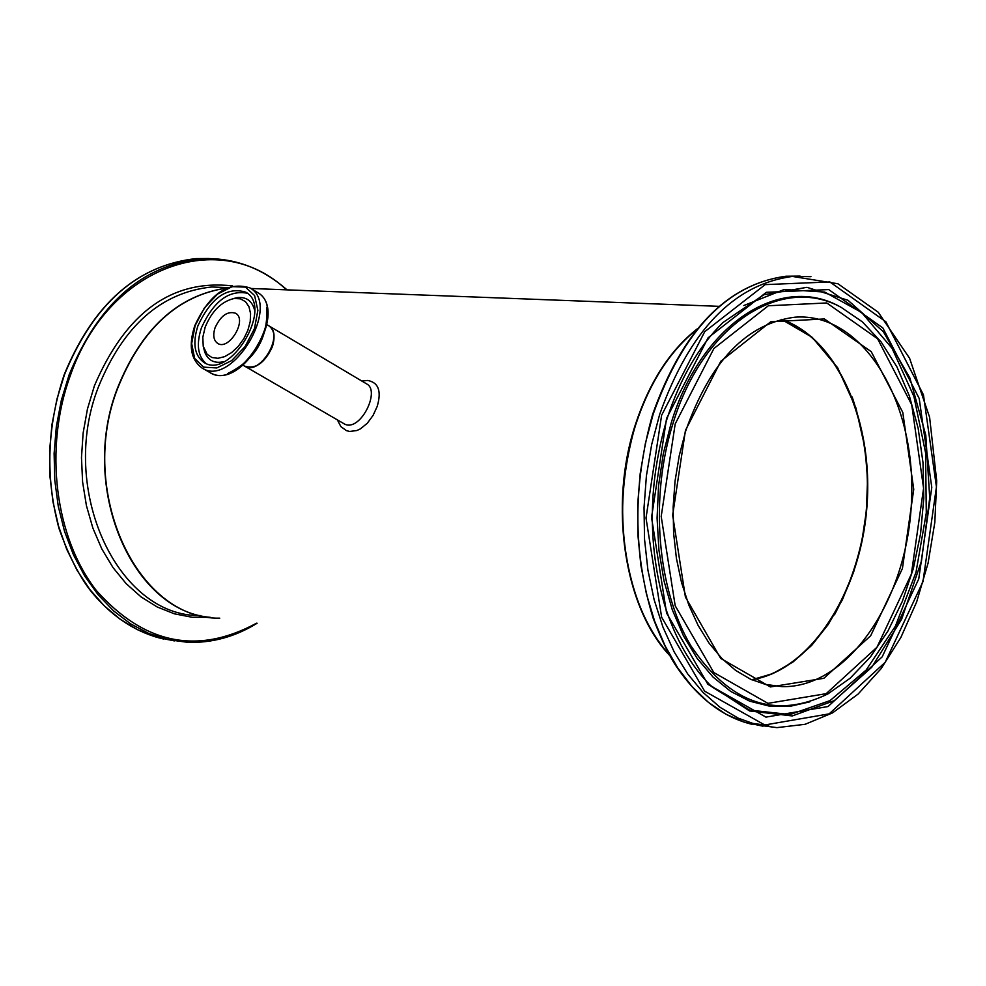 <?xml version="1.0" encoding="UTF-8"?>
<svg xmlns="http://www.w3.org/2000/svg" width="986" height="986" viewBox="0 0 986 986"><rect width="100%" height="100%" fill="white"/><g stroke="black" fill="none" stroke-linecap="round" stroke-linejoin="round"><path stroke-width="1.48" d="M337.372 419.863L340.836 426.568L346.394 430.635L349.697 431.449L356.846 430.537L360.469 428.836L367.31 423.228L373.065 415.426L377.17 406.491C381.705 391.122 378.525 382.445 367.642 380.46L361.837 381.04M697.398 328.757C670.061 350.166 649.392 382.112 635.378 424.609C608.535 505.719 624.36 608.189 669.987 655.801M226.521 288.109C177.85 295.48 141.577 328.868 117.691 388.274C77.241 491.274 136.894 619.861 219.755 618.173M639.865 412.715L635.687 424.806C621.685 470.285 618.863 516.196 627.207 562.55M259.232 363.883C267.477 357.745 272.284 349.599 273.64 339.43M268.574 325.663L268.882 325.836C274.268 329.854 275.414 336.842 272.346 346.801C264.741 363.033 255.522 369.491 244.701 366.163M366.693 383.924L366.928 384.072C380.818 391.405 359.089 434.234 343.411 423.376L343.411 423.376M781.319 319.427C837.2 338.457 873.645 421.897 866.484 507.765C859.767 593.671 810.159 670.443 751.603 679.699M852.212 397.05C877.269 472.109 871.353 544.703 834.489 614.833M215.084 327.685C212.742 335.117 213.568 340.33 217.573 343.325C228.838 351.25 247.769 319.723 235.629 313.252C227.618 310.787 220.778 315.594 215.084 327.685M197.939 325.75C211.201 297.612 227.174 286.433 245.847 292.213C274.034 307.238 229.935 380.695 203.732 362.293C194.365 355.293 192.43 343.116 197.939 325.75M205.162 327.179L202.82 337.249L203.227 346.296L207.134 354.282L211.916 357.511L217.943 358.312L224.709 356.624L231.648 352.557L238.181 346.456L243.739 338.839L247.868 330.322L250.21 321.658L250.58 313.56L248.953 306.708L245.477 301.667L240.436 298.844L234.274 298.462C221.567 301.396 211.867 310.96 205.162 327.179M268.266 325.479L268.562 325.651C285.003 334.439 259.651 376.701 244.355 365.979C259.823 376.862 285.237 334.5 268.562 325.651L266.947 324.69M195.129 325.614L204.361 307.977L217.573 294.075L232.203 286.63L245.428 287.123L254.61 295.566L257.864 310.356L254.487 328.572L245.107 346.542L231.636 360.617L216.797 367.951L203.609 367.137L194.649 358.411L191.654 343.584L195.129 325.614M201.81 367.864C231.71 388.854 282.021 305.031 249.865 287.875C227.988 281.17 209.624 293.766 194.784 325.676C188.375 345.396 190.717 359.459 201.81 367.864M256.902 292.102L257.42 292.423C289.601 309.592 239.401 393.254 209.463 372.252L202.574 368.296M227.704 373.521C255.312 359.976 268.328 337.902 266.75 307.299M203.745 348.28L204.755 352.138C208.219 360.691 214.689 363.846 224.167 361.579M254.585 310.011C252.059 300.903 246.377 296.761 237.54 297.587L233.029 298.672M247.289 293.224C228.851 289.773 213.568 301.297 201.44 327.783C196.189 344.077 197.668 355.946 205.889 363.378M781.479 319.378L812.193 337.323L837.619 367.716L855.934 407.982L865.116 448.618L867.532 479.566L866.386 511.056L861.727 542.164L853.654 572.016L842.401 599.722L828.277 624.446L811.638 645.448L792.978 662.025L772.814 673.623L751.763 679.773C810.406 670.64 860.125 593.806 866.842 507.802C874.015 421.823 837.484 338.297 781.504 319.378M764.766 684.309L782.231 686.65L766.233 684.666L750.629 679.255L735.729 670.48L721.814 658.438L709.18 643.328L698.1 625.407L688.807 605.01L681.536 582.529L676.421 558.384L673.598 533.093L673.142 507.161L675.04 481.119L679.28 455.507L685.738 430.845C710.314 361.283 746.698 323.396 794.901 317.196C861.9 312.007 915.563 399.429 911.594 498.448C908.772 597.43 848.995 688.043 782.231 686.65L767.256 684.9M669.469 654.889C624.471 606.92 609.101 505.202 635.748 424.633C649.552 382.704 669.876 351.016 696.745 329.558M685.443 430.438L672.649 515.197L685.418 597.06L720.692 658.402L770.374 686.934L823.865 678.294L870.675 635.76L902.424 568.528L913.739 489.327L902.782 412.394L871.242 351.669L824.407 318.946L770.732 321.781L720.84 361.233L685.443 430.438M675.2 423.918L713.901 348.514L768.34 305.759L826.761 302.961L877.589 338.753L911.73 404.79L923.586 488.28L911.335 574.209L876.961 647.26L826.157 693.676L767.958 703.351L713.765 672.514L675.188 605.749L661.199 516.418L675.2 423.918M661.618 415.279L704.719 331.703L765.198 284.621L829.842 281.934L885.896 321.818L923.451 394.844L936.441 486.899L922.982 581.617L885.169 662.321L829.164 713.864L764.779 724.981L704.608 691.161L661.643 617.261L646.015 518.044L661.618 415.279M659.597 414.625L651.647 444.661L646.409 475.868L644.031 507.63L644.536 539.268L647.925 570.13L654.1 599.611L662.937 627.084L674.239 652.042L687.723 673.98L703.129 692.517L720.1 707.344L738.304 718.215L757.371 725.006L776.931 727.631L805.106 724.303L832.492 712.915L858.103 694.07L881.127 668.619L900.822 637.548L916.635 601.978L928.072 563.154L934.827 522.358L936.7 480.897L929.613 417.288L909.597 358.275L878.206 312.217L837.964 283.771L792.411 276.425C733.794 284.387 689.51 330.458 659.597 414.625M810.96 276.672L786.002 276.228L800.09 276.092M762.991 726.189L744.097 722.134L725.795 714.16L708.429 702.365L692.32 686.909L677.789 668.003L665.143 645.978L654.63 621.205L646.471 594.139L640.863 565.274L637.917 535.176L637.683 504.413L640.197 473.6L645.399 443.33L653.163 414.194C683.088 330.174 727.36 284.19 786.002 276.228C726.99 284.251 682.546 330.261 652.658 414.28C632.753 484.668 632.938 552.678 653.2 618.308C662.161 641.578 670.468 658.451 678.109 668.939C699.037 699.012 723.736 717.488 752.207 724.365M666.573 418.434L651.549 517.453L666.585 613.07L707.936 684.37L765.937 717.118L828.067 706.531L882.187 656.849L918.755 578.93L931.782 487.392L919.198 398.455L882.877 327.968L828.721 289.576L766.344 292.312L708.071 337.828L666.573 418.434M750.666 723.108L768.636 725.573M673.081 423.13C649.491 497.671 656.947 588.741 690.779 645.633C729.591 703.462 775.292 719.558 827.907 693.91L850.142 678.232L870.342 657.046L887.905 631.126L902.363 601.312L913.344 568.552L920.554 533.833L923.796 498.176L922.995 462.631L918.151 428.244L909.4 396.039L896.964 366.965L881.139 341.969L862.368 321.855L841.157 307.361C781.701 274.133 703.03 324.443 673.081 423.13M841.157 307.361L839.912 306.683C780.259 273.344 701.317 323.79 671.256 422.772L663.332 453.585L658.562 485.654L657.083 518.143L658.931 550.2L664.046 581.013L672.292 609.779L683.434 635.785L697.139 658.389L713.051 677.074L730.725 691.433L749.73 701.182L769.561 706.173L789.749 706.37L809.826 701.847M722.898 322.57L763.854 294.752L806.942 287.333L847.985 300.274L883.296 331.641L909.918 378.082L925.792 435.183L929.724 497.967L921.466 561.083L901.648 619.196L871.784 667.226L834.255 700.664L792.239 715.947L749.582 710.955L710.462 685.406C690.508 665.451 675.225 638.595 664.601 604.837C647.494 544.371 648.283 482.413 666.967 418.988C680.02 378.636 698.667 346.505 722.898 322.57M712.138 687.032L749.582 710.093L790.082 714.53L830.015 700.615L866.078 670.135L895.461 626.073L916.006 572.25L926.285 512.979L925.595 452.857L913.936 396.508L892.096 348.366L861.591 312.451L824.678 292.053L784.277 289.465L743.826 305.524M226.632 288.06C177.8 295.27 141.392 328.671 117.42 388.25C78.917 486.751 131.458 610.926 210.425 617.359M200.454 615.547C117.654 617.162 58.051 489.302 98.44 386.919C123.398 325.688 161.162 292.374 211.719 286.988L227.68 287.592M174.337 640.9L155.541 636.907L137.35 629.635L120.095 619.183L104.109 605.675L89.701 589.345L77.154 570.438L66.715 549.301L58.593 526.29L52.973 501.862L49.953 476.435L49.62 450.516L51.962 424.584L56.941 399.145L64.46 374.668C93.559 303.861 137.387 265.172 195.931 258.615L209.131 258.505M163.799 639.088C136.992 632.839 113.476 617.828 93.263 594.016C87.175 586.978 72.668 567.344 58.975 528.385C45.257 477.335 46.983 426.125 64.176 374.717C93.263 303.91 137.19 265.209 195.931 258.615L200.565 258.751C142.009 265.333 98.169 304.07 69.057 374.976L61.342 400.291L56.325 426.605L54.119 453.412L54.772 480.157L58.273 506.299L64.534 531.331L73.42 554.724L84.734 576.046L98.23 594.891L113.612 610.913L130.583 623.83L148.775 633.443L167.842 639.618L187.402 642.293C211.731 643.205 234.976 636.87 257.112 623.263M256.557 623.189C197.631 655.111 144.252 644.24 96.418 590.602C54.809 537.518 43.692 447.927 70.4 375.358C108.337 265.912 220.149 226.928 286.47 289.835M232.585 285.903C171.983 279.075 125.925 312.365 94.409 385.785L87.458 408.968L83.12 433.088L81.481 457.615L82.602 481.994L86.435 505.682L92.894 528.151L101.817 548.931L112.983 567.542L126.159 583.638L141.01 596.863L157.205 606.982L174.411 613.822L192.221 617.285L210.277 617.347M250.863 288.479L719.139 306.338M366.607 383.874L268.882 325.836M245.033 366.361L343.399 423.364M243.061 365.214L244.355 365.979M249.865 287.875L257.42 292.423C289.539 310.072 241.804 391.615 210.4 372.782M203.966 348.908L203.732 348.231M234.274 298.462L232.942 298.696M204.385 362.663L203.732 362.293M696.905 329.361C669.876 350.819 649.441 382.593 635.588 424.67C618.518 483.769 618.321 539.946 634.972 593.202C643.414 618.148 654.95 638.792 669.605 655.123M287.025 289.859C261.549 267.489 232.721 257.112 200.565 258.751"/></g></svg>
